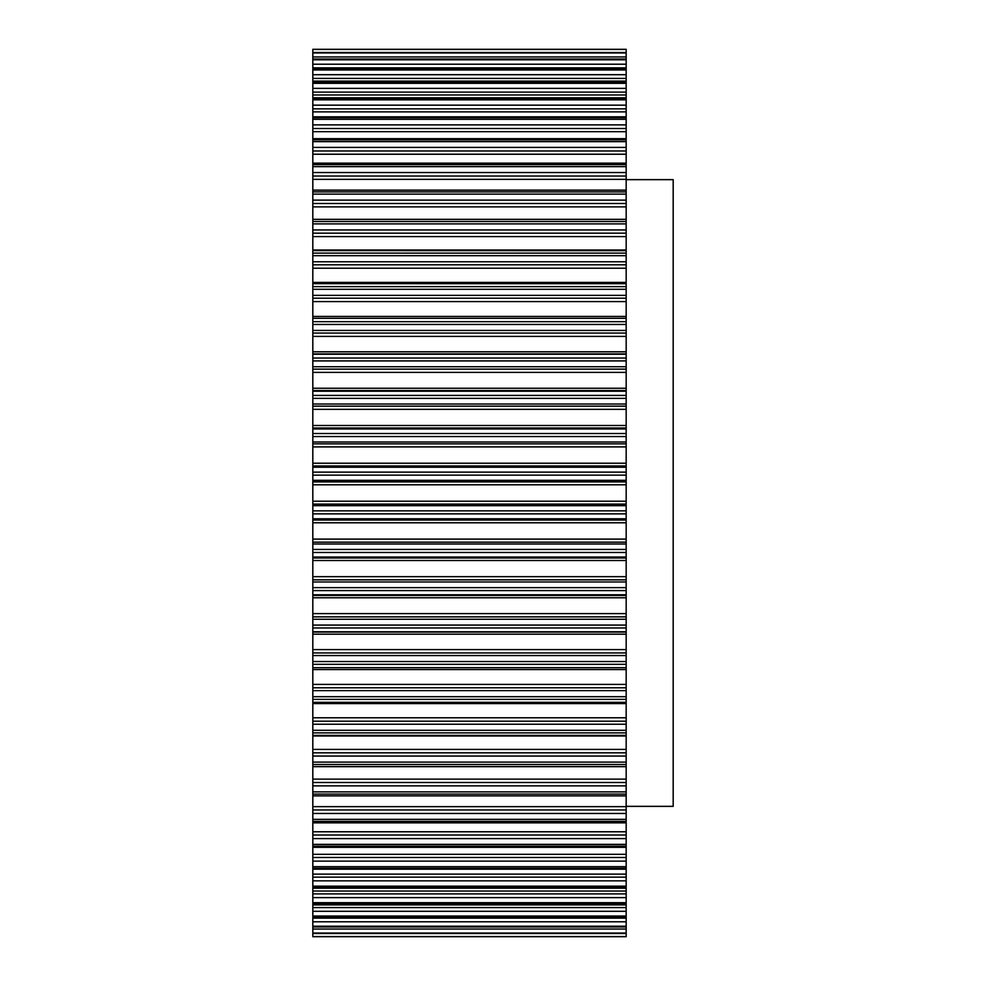 <?xml version="1.0" encoding="UTF-8"?>
<svg xmlns="http://www.w3.org/2000/svg" width="986" height="986" viewBox="0 0 986 986"><rect width="100%" height="100%" fill="white"/><g stroke="black" fill="none" stroke-linecap="round" stroke-linejoin="round"><path stroke-width="1.48" d="M626.172 179.649L673.179 179.649L673.179 806.351L626.172 806.351M312.821 49.436L626.172 49.3L626.172 52.554L312.821 52.505L312.821 49.436L626.172 49.436M312.821 699.382L312.821 52.505L626.172 52.554L626.172 702.315L312.821 702.315L312.821 699.382L626.172 699.382M626.172 250.69L312.821 250.617M626.172 283.697L312.821 283.685L626.172 283.697M312.821 735.309L312.821 702.315L626.172 702.315L626.172 933.495L312.821 933.446L312.821 926.852L626.172 926.852M626.172 933.495L626.172 936.7L312.821 936.7L626.172 936.7L312.821 936.7L312.821 933.495L626.172 933.495M626.172 735.383L312.821 735.383L312.821 926.852M312.821 667.695L626.172 667.695M312.821 318.305L626.172 318.305L312.821 318.305M312.821 936.564L626.172 936.564M312.821 933.052L626.172 933.052M312.821 929.046L626.172 929.046M312.821 926.199L626.172 926.199M312.821 916.955L626.172 916.955M312.821 918.139L626.172 918.139M312.821 921.799L626.172 921.799M312.821 916.043L626.172 916.043M312.821 903.829L626.172 903.829M312.821 904.914L626.172 904.914M312.821 907.601L626.172 907.601M312.821 911.298L626.172 911.298M312.821 902.671L626.172 902.671M312.821 887.585L626.172 887.585M312.821 891.036L626.172 891.036M312.821 893.895L626.172 893.895M312.821 897.617L626.172 897.617M312.821 886.18L626.172 886.18M312.821 868.321L626.172 868.321M312.821 874.126L626.172 874.126M312.821 877.146L626.172 877.146M312.821 880.843L626.172 880.843M312.821 866.694L626.172 866.694M312.821 846.21L626.172 846.21M312.821 854.332L626.172 854.332M312.821 857.475L626.172 857.475M312.821 861.123L626.172 861.123M312.821 844.373L626.172 844.373M312.821 821.412L626.172 821.412M312.821 831.777L626.172 831.777M312.821 835.019L626.172 835.019M312.821 838.605L626.172 838.605M312.821 819.366L626.172 819.366M312.821 794.112L626.172 794.112M312.821 806.647L626.172 806.647M312.821 809.974L626.172 809.974M312.821 813.462L626.172 813.462M312.821 791.881L626.172 791.881M312.821 764.52L626.172 764.52M312.821 779.125L626.172 779.125M312.821 782.502L626.172 782.502M312.821 785.867L626.172 785.867M312.821 762.116L626.172 762.116M312.821 732.869L626.172 732.869M312.821 736L626.172 736M312.821 749.422L626.172 749.422M312.821 752.836L626.172 752.836M312.821 756.052L626.172 756.052M312.821 730.306L626.172 730.306M312.821 703.585L626.172 703.585M312.821 717.783L626.172 717.783M312.821 721.197L626.172 721.197M312.821 724.229L626.172 724.229M312.821 696.695L626.172 696.695M312.821 664.33L626.172 664.33M312.821 669.568L626.172 669.568M312.821 684.42L626.172 684.42M312.821 687.809L626.172 687.809M312.821 690.656L626.172 690.656M312.821 661.532L626.172 661.532M312.821 627.971L626.172 627.971M312.821 631.767L626.172 631.767M312.821 632.1L626.172 632.1M312.821 634.195L626.172 634.195M312.821 649.601L626.172 649.601M312.821 652.942L626.172 652.942M312.821 655.567L626.172 655.567M312.821 625.087L626.172 625.087M312.821 590.589L626.172 590.589M312.821 594.78L626.172 594.78M312.821 595.433L626.172 595.433M312.821 597.762L626.172 597.762M312.821 613.6L626.172 613.6M312.821 616.866L626.172 616.866M312.821 619.257L626.172 619.257M312.821 587.631L626.172 587.631M312.821 552.468L626.172 552.468M312.821 557.028L626.172 557.028M312.821 557.99L626.172 557.99M312.821 560.529L626.172 560.529M312.821 576.674L626.172 576.674M312.821 579.842L626.172 579.842M312.821 581.974L626.172 581.974M312.821 549.461L626.172 549.461M312.821 513.879L626.172 513.879M312.821 518.784L626.172 518.784M312.821 520.053L626.172 520.053M312.821 522.777L626.172 522.777M312.821 539.108L626.172 539.108M312.821 542.152L626.172 542.152M312.821 544.013L626.172 544.013M312.821 510.859L626.172 510.859M312.821 475.141L626.172 475.141M312.821 480.33L626.172 480.33M312.821 481.907L626.172 481.907M312.821 484.804L626.172 484.804M312.821 501.196L626.172 501.196M312.821 504.092L626.172 504.092M312.821 505.67L626.172 505.67M312.821 472.121L626.172 472.121M312.821 436.539L626.172 436.539M312.821 441.987L626.172 441.987M312.821 443.848L626.172 443.848M312.821 446.892L626.172 446.892M312.821 463.223L626.172 463.223M312.821 465.947L626.172 465.947M312.821 467.216L626.172 467.216M312.821 433.532L626.172 433.532M312.821 398.369L626.172 398.369M312.821 404.026L626.172 404.026M312.821 406.158L626.172 406.158M312.821 409.326L626.172 409.326M312.821 425.471L626.172 425.471M312.821 428.01L626.172 428.01M312.821 428.972L626.172 428.972M312.821 395.411L626.172 395.411M312.821 360.913L626.172 360.913M312.821 366.743L626.172 366.743M312.821 369.134L626.172 369.134M312.821 372.4L626.172 372.4M312.821 388.237L626.172 388.237M312.821 390.567L626.172 390.567M312.821 391.22L626.172 391.22M312.821 358.029L626.172 358.029M312.821 324.468L626.172 324.468M312.821 330.433L626.172 330.433M312.821 333.058L626.172 333.058M312.821 336.399L626.172 336.399M312.821 351.805L626.172 351.805M312.821 353.9L626.172 353.9M312.821 354.233L626.172 354.233M312.821 321.67L626.172 321.67M312.821 289.305L626.172 289.305M312.821 295.344L626.172 295.344M312.821 298.191L626.172 298.191M312.821 301.58L626.172 301.58M312.821 316.432L626.172 316.432M312.821 286.618L626.172 286.618M312.821 255.694L626.172 255.694M312.821 261.771L626.172 261.771M312.821 264.803L626.172 264.803M312.821 268.217L626.172 268.217M312.821 282.415L626.172 282.415M312.821 253.131L626.172 253.131M312.821 223.884L626.172 223.884M312.821 229.948L626.172 229.948M312.821 233.164L626.172 233.164M312.821 236.578L626.172 236.578M312.821 250L626.172 250M312.821 221.48L626.172 221.48M312.821 194.119L626.172 194.119M312.821 200.133L626.172 200.133M312.821 203.498L626.172 203.498M312.821 206.875L626.172 206.875M312.821 191.888L626.172 191.888M312.821 166.634L626.172 166.634M312.821 172.538L626.172 172.538M312.821 176.026L626.172 176.026M312.821 179.353L626.172 179.353M312.821 164.588L626.172 164.588M312.821 141.627L626.172 141.627M312.821 147.395L626.172 147.395M312.821 150.981L626.172 150.981M312.821 154.223L626.172 154.223M312.821 139.79L626.172 139.79M312.821 119.306L626.172 119.306M312.821 124.877L626.172 124.877M312.821 128.525L626.172 128.525M312.821 131.668L626.172 131.668M312.821 117.679L626.172 117.679M312.821 99.82L626.172 99.82M312.821 105.157L626.172 105.157M312.821 108.854L626.172 108.854M312.821 111.874L626.172 111.874M312.821 98.415L626.172 98.415M312.821 83.329L626.172 83.329M312.821 88.383L626.172 88.383M312.821 92.105L626.172 92.105M312.821 94.964L626.172 94.964M312.821 82.171L626.172 82.171M312.821 69.957L626.172 69.957M312.821 74.702L626.172 74.702M312.821 78.399L626.172 78.399M312.821 81.086L626.172 81.086M312.821 69.045L626.172 69.045M312.821 59.801L626.172 59.801M312.821 64.201L626.172 64.201M312.821 67.861L626.172 67.861M312.821 59.148L626.172 59.148M312.821 52.948L626.172 52.948M312.821 56.954L626.172 56.954M312.821 926.976L626.172 926.976M312.821 917.202L626.172 917.202M312.821 904.236L626.172 904.236M312.821 888.189L626.172 888.189M312.821 869.171L626.172 869.171M312.821 847.331L626.172 847.331M312.821 822.842L626.172 822.842M312.821 795.875L626.172 795.875M312.821 766.652L626.172 766.652M312.821 219.348L626.172 219.348M312.821 190.125L626.172 190.125M312.821 163.158L626.172 163.158M312.821 138.669L626.172 138.669M312.821 116.829L626.172 116.829M312.821 97.811L626.172 97.811M312.821 81.764L626.172 81.764M312.821 68.798L626.172 68.798M312.821 59.024L626.172 59.024M312.821 49.3L626.172 49.3L312.821 49.3"/></g></svg>
